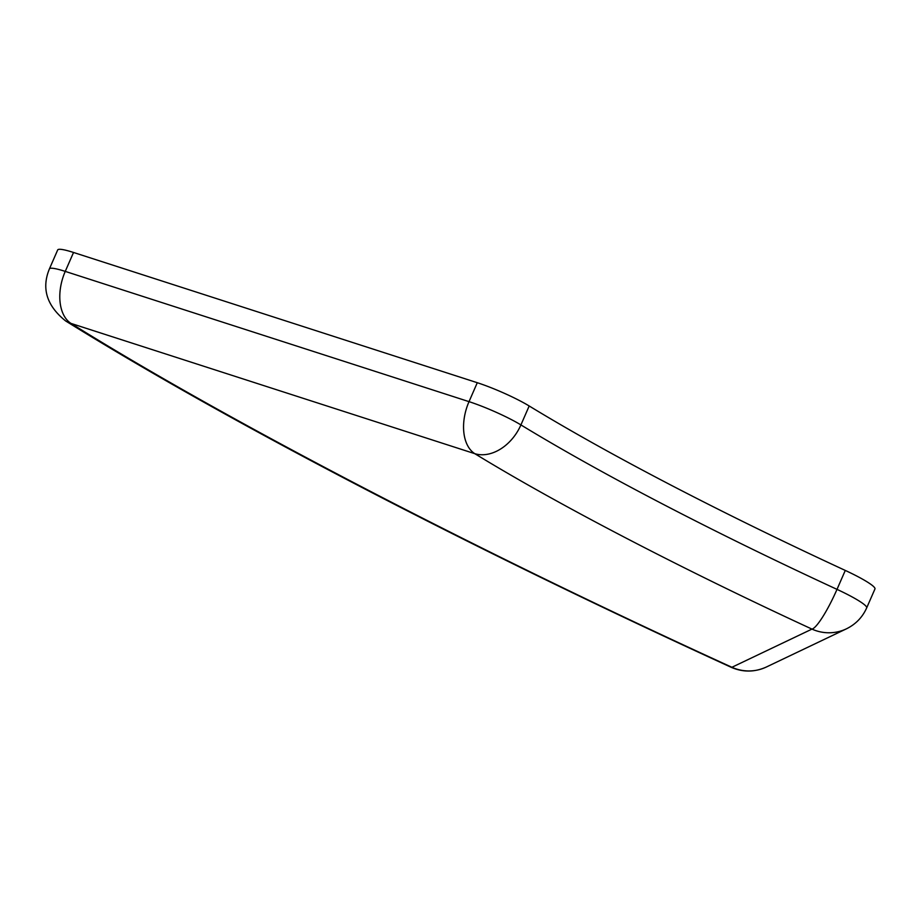 <?xml version="1.0" encoding="UTF-8"?>
<svg xmlns="http://www.w3.org/2000/svg" width="921" height="921" viewBox="0 0 921 921"><rect width="100%" height="100%" fill="white"/><g stroke="black" fill="none" stroke-linecap="round" stroke-linejoin="round"><path stroke-width="1.38" d="M845.282 570.433L837.005 589.371A41.652 5.181 23.6 0 1 866.673 607.906L874.95 588.968A41.652 5.181 -156.4 0 0 845.282 570.433A624.772 77.709 23.6 0 1 529.184 405.977A41.652 5.181 -156.4 0 0 477.285 382.71L73.53 252.469A41.652 5.181 -156.4 0 0 57.689 249.948L49.412 268.886A41.652 5.181 23.6 0 1 65.253 271.396L469.019 401.648L477.285 382.71M73.53 252.469L65.253 271.396A41.652 25.926 107.9 0 0 60.095 302.33A41.652 25.926 107.9 0 0 71.032 323.432L474.799 453.673A41.652 30.497 -58.7 0 0 520.918 424.915L529.184 405.977M846.445 628.824A41.652 41.088 64.5 0 1 811.965 629.101A41.652 6.988 -65.2 0 0 837.005 589.371A624.772 77.709 23.6 0 1 520.918 424.915A41.652 5.181 23.6 0 0 469.019 401.648A41.652 25.926 -72.1 0 0 474.799 453.673C557.919 504.535 682.668 569.443 811.965 629.101L731.919 667.276A41.652 41.088 64.5 0 0 766.399 667L846.445 628.824C855.747 624.231 862.493 617.254 866.673 607.906M731.919 667.276A41.652 5.837 114.6 0 1 731.124 667.265C469.675 547.581 229.145 422.486 65.644 320.957L65.644 320.957A41.652 31.268 121.8 0 0 71.032 323.432C227.901 421.254 476.767 550.735 731.919 667.276M766.399 667C754.633 672.307 742.867 672.399 731.124 667.265M49.412 268.886C41.33 288.434 46.729 305.795 65.644 320.957"/></g></svg>
